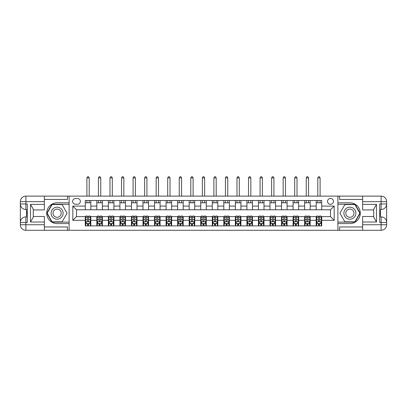<?xml version="1.0" encoding="UTF-8"?>
<svg xmlns="http://www.w3.org/2000/svg" width="407" height="407" viewBox="0 0 407 407"><rect width="100%" height="100%" fill="white"/><g stroke="black" fill="none" stroke-linecap="round" stroke-linejoin="round"><path stroke-width="0.61" d="M330.494 198.423A2.956 2.956 0 0 0 327.538 201.373A2.956 2.956 0 0 0 330.494 204.329A2.956 2.956 0 0 0 333.45 201.373A2.956 2.956 0 0 0 330.494 198.423M362.637 199.435L339.545 199.435L339.545 196.113L337.886 196.113L337.886 202.808L349.893 202.808A10.389 10.389 0 0 1 360.281 213.197A10.389 10.389 0 0 1 349.893 223.591L337.886 223.591L337.886 230.286L337.886 196.113L69.114 196.113L69.114 230.286L362.637 230.286L362.637 224.74L381.11 224.74L381.11 222.436L379.721 222.436L379.721 203.963L381.11 203.963L381.11 201.653L362.637 201.653L362.637 204.375L376.49 204.375L376.49 222.019L373.718 217.221L373.718 209.178L376.49 204.375M75.488 204.238L77.523 204.238A2.864 2.864 0 0 0 80.383 201.373A2.864 2.864 0 0 0 77.523 198.514L75.488 198.514A2.864 2.864 0 0 0 72.624 201.373A2.864 2.864 0 0 0 75.488 204.238M85.277 220.309L72.812 220.309L72.812 206.084L85.277 206.084L85.277 209.778L76.506 209.778L76.506 216.616L85.277 216.616L85.277 225.895L321.723 225.895L321.723 216.616L330.494 216.616L330.494 209.778L321.723 209.778L321.723 206.084L334.188 206.084L334.188 220.309L321.723 220.309M321.723 206.084L321.723 200.498L85.277 200.498L85.277 206.084M316.178 200.498L316.178 209.778L321.723 209.778M316.178 209.778L85.277 209.778M85.277 216.616L85.74 216.616M87.495 216.616L88.604 216.616M90.359 216.616L90.822 216.616L90.822 225.895M97.288 216.616L90.822 216.616M99.038 216.616L100.147 216.616M101.903 216.616L102.366 216.616L102.366 225.895M108.832 216.616L102.366 216.616M110.587 216.616L111.696 216.616M113.451 216.616L113.909 216.616L113.909 225.895M120.375 216.616L113.909 216.616M122.131 216.616L123.24 216.616M124.995 216.616L125.458 216.616L125.458 225.895M131.919 216.616L125.458 216.616M133.674 216.616L134.783 216.616M136.538 216.616L137.001 216.616L137.001 225.895M143.468 216.616L137.001 216.616M145.223 216.616L146.327 216.616M148.082 216.616L148.545 216.616L148.545 225.895M155.011 216.616L148.545 216.616M156.766 216.616L157.875 216.616M159.63 216.616L160.088 216.616L160.088 225.895M166.555 216.616L160.088 216.616M168.31 216.616L169.419 216.616M171.174 216.616L171.637 216.616L171.637 225.895M178.103 216.616L171.637 216.616M179.853 216.616L180.962 216.616M182.718 216.616L183.181 216.616L183.181 225.895M189.647 216.616L183.181 216.616M191.402 216.616L192.511 216.616M194.266 216.616L194.724 216.616L194.724 225.895M201.19 216.616L194.724 216.616M202.945 216.616L204.055 216.616M205.81 216.616L206.273 216.616L206.273 225.895M212.734 216.616L206.273 216.616M214.489 216.616L215.598 216.616M217.353 216.616L217.816 216.616L217.816 225.895M224.282 216.616L217.816 216.616M226.038 216.616L227.147 216.616M228.897 216.616L229.36 216.616L229.36 225.895M235.826 216.616L229.36 216.616M237.581 216.616L238.69 216.616M240.445 216.616L240.903 216.616L240.903 225.895M247.37 216.616L240.903 216.616M249.125 216.616L250.234 216.616M251.989 216.616L252.452 216.616L252.452 225.895M258.918 216.616L252.452 216.616M260.673 216.616L261.777 216.616M263.533 216.616L263.995 216.616L263.995 225.895M270.462 216.616L263.995 216.616M272.217 216.616L273.326 216.616M275.081 216.616L275.539 216.616L275.539 225.895M282.005 216.616L275.539 216.616M283.76 216.616L284.869 216.616M286.625 216.616L287.088 216.616L287.088 225.895M293.549 216.616L287.088 216.616M295.304 216.616L296.413 216.616M298.168 216.616L298.631 216.616L298.631 225.895M305.097 216.616L298.631 216.616M306.853 216.616L307.962 216.616M309.712 216.616L310.175 216.616L310.175 225.895M316.641 216.616L310.175 216.616M318.396 216.616L319.505 216.616M321.26 216.616L321.723 216.616M90.822 200.498L90.822 209.778M85.277 202.808L90.822 202.808M85.277 223.591L85.74 223.591M87.495 223.591L88.604 223.591M90.359 223.591L90.822 223.591M96.825 216.616L96.825 225.895M96.825 200.498L96.825 209.778M102.366 200.498L102.366 209.778M96.825 202.808L102.366 202.808M96.825 223.591L97.288 223.591M99.038 223.591L100.147 223.591M101.903 223.591L102.366 223.591M108.369 216.616L108.369 225.895M108.369 223.591L108.832 223.591M110.587 223.591L111.696 223.591M113.451 223.591L113.909 223.591M108.369 200.498L108.369 209.778M113.909 200.498L113.909 209.778M108.369 202.808L113.909 202.808M119.912 216.616L119.912 225.895M119.912 223.591L120.375 223.591M122.131 223.591L123.24 223.591M124.995 223.591L125.458 223.591M119.912 200.498L119.912 209.778M125.458 200.498L125.458 209.778M119.912 202.808L125.458 202.808M131.461 216.616L131.461 225.895M131.461 223.591L131.919 223.591M133.674 223.591L134.783 223.591M136.538 223.591L137.001 223.591M131.461 200.498L131.461 209.778M137.001 200.498L137.001 209.778M131.461 202.808L137.001 202.808M143.005 216.616L143.005 225.895M143.005 223.591L143.468 223.591M145.223 223.591L146.327 223.591M148.082 223.591L148.545 223.591M143.005 200.498L143.005 209.778M148.545 200.498L148.545 209.778M143.005 202.808L148.545 202.808M154.548 216.616L154.548 225.895M154.548 223.591L155.011 223.591M156.766 223.591L157.875 223.591M159.63 223.591L160.088 223.591M154.548 200.498L154.548 209.778M160.088 200.498L160.088 209.778M154.548 202.808L160.088 202.808M166.097 216.616L166.097 225.895M166.097 223.591L166.555 223.591M168.31 223.591L169.419 223.591M171.174 223.591L171.637 223.591M166.097 200.498L166.097 209.778M171.637 200.498L171.637 209.778M166.097 202.808L171.637 202.808M177.64 216.616L177.64 225.895M177.64 223.591L178.103 223.591M179.853 223.591L180.962 223.591M182.718 223.591L183.181 223.591M177.64 200.498L177.64 209.778M183.181 200.498L183.181 209.778M177.64 202.808L183.181 202.808M189.184 216.616L189.184 225.895M189.184 223.591L189.647 223.591M191.402 223.591L192.511 223.591M194.266 223.591L194.724 223.591M189.184 200.498L189.184 209.778M194.724 200.498L194.724 209.778M189.184 202.808L194.724 202.808M200.727 216.616L200.727 225.895M200.727 223.591L201.19 223.591M202.945 223.591L204.055 223.591M205.81 223.591L206.273 223.591M200.727 200.498L200.727 209.778M206.273 200.498L206.273 209.778M200.727 202.808L206.273 202.808M212.276 216.616L212.276 225.895M212.276 223.591L212.734 223.591M214.489 223.591L215.598 223.591M217.353 223.591L217.816 223.591M212.276 200.498L212.276 209.778M217.816 200.498L217.816 209.778M212.276 202.808L217.816 202.808M223.819 216.616L223.819 225.895M223.819 223.591L224.282 223.591M226.038 223.591L227.147 223.591M228.897 223.591L229.36 223.591M223.819 200.498L223.819 209.778M229.36 200.498L229.36 209.778M223.819 202.808L229.36 202.808M235.363 216.616L235.363 225.895M235.363 223.591L235.826 223.591M237.581 223.591L238.69 223.591M240.445 223.591L240.903 223.591M235.363 200.498L235.363 209.778M240.903 200.498L240.903 209.778M235.363 202.808L240.903 202.808M246.912 216.616L246.912 225.895M246.912 223.591L247.37 223.591M249.125 223.591L250.234 223.591M251.989 223.591L252.452 223.591M246.912 200.498L246.912 209.778M252.452 200.498L252.452 209.778M246.912 202.808L252.452 202.808M258.455 216.616L258.455 225.895M258.455 223.591L258.918 223.591M260.673 223.591L261.777 223.591M263.533 223.591L263.995 223.591M258.455 200.498L258.455 209.778M263.995 200.498L263.995 209.778M258.455 202.808L263.995 202.808M269.999 216.616L269.999 225.895M269.999 223.591L270.462 223.591M272.217 223.591L273.326 223.591M275.081 223.591L275.539 223.591M269.999 200.498L269.999 209.778M275.539 200.498L275.539 209.778M269.999 202.808L275.539 202.808M281.542 216.616L281.542 225.895M281.542 223.591L282.005 223.591M283.76 223.591L284.869 223.591M286.625 223.591L287.088 223.591M281.542 200.498L281.542 209.778M287.088 200.498L287.088 209.778M281.542 202.808L287.088 202.808M293.091 216.616L293.091 225.895M293.091 223.591L293.549 223.591M295.304 223.591L296.413 223.591M298.168 223.591L298.631 223.591M293.091 200.498L293.091 209.778M298.631 200.498L298.631 209.778M293.091 202.808L298.631 202.808M304.634 216.616L304.634 225.895M304.634 223.591L305.097 223.591M306.853 223.591L307.962 223.591M309.712 223.591L310.175 223.591M304.634 200.498L304.634 209.778M310.175 200.498L310.175 209.778M304.634 202.808L310.175 202.808M316.178 216.616L316.178 225.895M316.178 223.591L316.641 223.591M318.396 223.591L319.505 223.591M321.26 223.591L321.723 223.591M316.178 202.808L321.723 202.808M76.506 209.778L72.812 206.084M76.506 216.616L72.812 220.309M334.188 206.084L330.494 209.778M334.188 220.309L330.494 216.616M87.495 224.695L88.604 224.695M85.74 217.221L87.495 217.221L87.495 216.061L85.74 216.061L85.74 221.693L86.666 223.54L89.433 223.54L90.359 221.693L90.359 216.061L88.604 216.061L88.604 217.221L90.359 217.221M90.359 221.693L90.359 225.895M85.74 221.693L85.74 225.895M88.604 223.54L88.604 225.895M87.495 225.895L87.495 223.54M87.495 217.221L87.495 221.001L88.11 221.556L88.599 221.077L88.604 217.221M89.204 202.808L89.204 200.498M89.204 196.113L89.204 177.915L86.895 177.915L86.895 196.113M86.895 202.808L86.895 200.498M86.895 177.915L87.586 176.714L88.512 176.714L89.204 177.915M99.038 224.695L100.147 224.695M97.288 217.221L99.038 217.221L99.038 216.061L97.288 216.061L97.288 221.693L98.209 223.54L100.982 223.54L101.903 221.693L101.903 216.061L100.147 216.061L100.147 217.221L101.903 217.221M101.903 221.693L101.903 225.895M97.288 221.693L97.288 225.895M100.147 223.54L100.147 225.895M99.038 225.895L99.038 223.54M99.038 217.221L99.038 221.001L99.654 221.556L100.142 221.077L100.147 217.221M100.748 202.808L100.748 200.498M100.748 196.113L100.748 177.915L98.438 177.915L98.438 196.113M98.438 202.808L98.438 200.498M98.438 177.915L99.135 176.714L100.056 176.714L100.748 177.915M110.587 224.695L111.696 224.695M108.832 217.221L110.587 217.221L110.587 216.061L108.832 216.061L108.832 221.693L109.753 223.54L112.525 223.54L113.451 221.693L113.451 216.061L111.696 216.061L111.696 217.221L113.451 217.221M113.451 221.693L113.451 225.895M108.832 221.693L108.832 225.895M111.696 223.54L111.696 225.895M110.587 225.895L110.587 223.54M110.587 217.221L110.587 221.001L111.197 221.556L111.691 221.077L111.696 217.221M112.296 202.808L112.296 200.498M112.296 196.113L112.296 177.915L109.987 177.915L109.987 196.113M109.987 202.808L109.987 200.498M109.987 177.915L110.679 176.714L111.599 176.714L112.296 177.915M122.131 224.695L123.24 224.695M120.375 217.221L122.131 217.221L122.131 216.061L120.375 216.061L120.375 221.693L121.301 223.54L124.069 223.54L124.995 221.693L124.995 216.061L123.24 216.061L123.24 217.221L124.995 217.221M124.995 221.693L124.995 225.895M120.375 221.693L120.375 225.895M123.24 223.54L123.24 225.895M122.131 225.895L122.131 223.54M122.131 217.221L122.131 221.001L122.741 221.556L123.235 221.077L123.24 217.221M123.84 202.808L123.84 200.498M123.84 196.113L123.84 177.915L121.53 177.915L121.53 196.113M121.53 202.808L121.53 200.498M121.53 177.915L122.222 176.714L123.148 176.714L123.84 177.915M133.674 224.695L134.783 224.695M131.919 217.221L133.674 217.221L133.674 216.061L131.919 216.061L131.919 221.693L132.845 223.54L135.617 223.54L136.538 221.693L136.538 216.061L134.783 216.061L134.783 217.221L136.538 217.221M136.538 221.693L136.538 225.895M131.919 221.693L131.919 225.895M134.783 223.54L134.783 225.895M133.674 225.895L133.674 223.54M133.674 217.221L133.674 221.001L134.29 221.556L134.778 221.077L134.783 217.221M135.383 202.808L135.383 200.498M135.383 196.113L135.383 177.915L133.074 177.915L133.074 196.113M133.074 202.808L133.074 200.498M133.074 177.915L133.766 176.714L134.692 176.714L135.383 177.915M54.106 207.997A6.003 6.003 0 0 0 51.908 216.198A6.003 6.003 0 0 0 60.109 218.396A6.003 6.003 0 0 0 62.307 210.195A6.003 6.003 0 0 0 54.106 207.997M55.052 209.641A4.111 4.111 0 0 0 53.551 215.252A4.111 4.111 0 0 0 59.163 216.758A4.111 4.111 0 0 0 60.668 211.141A4.111 4.111 0 0 0 55.052 209.641M67.079 213.197L62.093 221.835L52.121 221.835L47.136 213.197L52.121 204.563L62.093 204.563L67.079 213.197M346.891 218.396A6.003 6.003 0 0 0 355.092 216.198A6.003 6.003 0 0 0 352.894 207.997A6.003 6.003 0 0 0 344.693 210.195A6.003 6.003 0 0 0 346.891 218.396M347.837 216.758A4.111 4.111 0 0 0 353.449 215.252A4.111 4.111 0 0 0 351.948 209.641A4.111 4.111 0 0 0 346.332 211.141A4.111 4.111 0 0 0 347.837 216.758M344.907 204.563L354.879 204.563L359.864 213.197L354.879 221.835L344.907 221.835L339.921 213.197L344.907 204.563M44.363 224.74L44.363 230.286L25.89 230.286A5.54 5.54 0 0 1 20.35 224.74L25.89 224.74L25.89 222.436L27.279 222.436L27.279 203.963L25.89 203.963L25.89 196.113L44.363 196.113L44.363 201.653L20.35 201.653L20.35 224.74A5.54 5.54 0 0 0 25.89 230.286L25.89 224.74L44.363 224.74L44.363 222.019L30.51 222.019L30.51 204.375L33.282 209.178L33.282 217.221L30.51 222.019M44.363 199.435L67.455 199.435L67.455 196.113L69.114 196.113L69.114 202.808L57.107 202.808A10.389 10.389 0 0 0 46.719 213.197A10.389 10.389 0 0 0 57.107 223.591L69.114 223.591L69.114 230.286L44.363 230.286M30.51 204.375L44.363 204.375L44.363 201.653M44.363 204.375L44.363 209.92L33.282 209.92M33.282 216.478L44.363 216.478L44.363 222.019M67.455 196.113L44.363 196.113M20.35 222.436A5.54 5.54 0 0 1 25.89 216.89A5.54 5.54 0 0 0 20.35 222.436L25.89 222.436L25.89 216.89L27.279 216.89M27.279 209.503L25.89 209.503L25.89 203.963L20.35 203.963A5.54 5.54 0 0 0 25.89 209.503A5.54 5.54 0 0 1 20.35 203.963M67.455 230.286L67.455 226.958L44.363 226.958M25.89 196.113A5.54 5.54 0 0 0 20.35 201.653A5.54 5.54 0 0 1 25.89 196.113M69.114 204.283L51.964 204.283L46.82 213.197L51.964 222.11L69.114 222.11M27.279 210.358L26.536 210.358L26.536 214.011L27.279 214.011M26.536 213.151L27.279 213.151M26.536 212.133L27.279 212.133M26.536 211.966L27.279 211.966M26.536 214.011L26.536 216.041L27.279 216.041M26.536 214.194L27.279 214.194M376.49 222.019L362.637 222.019L362.637 224.74M362.637 222.019L362.637 216.478L373.718 216.478M362.637 201.653L362.637 196.113L381.11 196.113A5.54 5.54 0 0 1 386.65 201.653L386.65 224.74A5.54 5.54 0 0 1 381.11 230.286L362.637 230.286M373.718 209.92L362.637 209.92L362.637 204.375M339.545 196.113L362.637 196.113M386.65 203.963A5.54 5.54 0 0 1 381.11 209.503A5.54 5.54 0 0 0 386.65 203.963L381.11 203.963L381.11 209.503L379.721 209.503M379.721 216.89L381.11 216.89L381.11 222.436L386.65 222.436A5.54 5.54 0 0 0 381.11 216.89A5.54 5.54 0 0 1 386.65 222.436M339.545 230.286L339.545 226.958L362.637 226.958M337.886 222.11L355.036 222.11L360.18 213.197L355.036 204.283L337.886 204.283M379.721 216.041L380.464 216.041L380.464 212.383L379.721 212.383M380.464 213.243L379.721 213.243M380.464 214.26L379.721 214.26M380.464 214.428L379.721 214.428M380.464 212.383L380.464 210.358L379.721 210.358M380.464 212.2L379.721 212.2M145.223 224.695L146.327 224.695M143.468 217.221L145.223 217.221L145.223 216.061L143.468 216.061L143.468 221.693L144.388 223.54L147.161 223.54L148.082 221.693L148.082 216.061L146.327 216.061L146.327 217.221L148.082 217.221M148.082 221.693L148.082 225.895M143.468 221.693L143.468 225.895M146.327 223.54L146.327 225.895M145.223 225.895L145.223 223.54M145.223 217.221L145.223 221.001L145.833 221.556L146.322 221.077L146.327 217.221M146.927 202.808L146.927 200.498M146.927 196.113L146.927 177.915L144.622 177.915L144.622 196.113M144.622 202.808L144.622 200.498M144.622 177.915L145.314 176.714L146.235 176.714L146.927 177.915M156.766 224.695L157.875 224.695M155.011 217.221L156.766 217.221L156.766 216.061L155.011 216.061L155.011 221.693L155.937 223.54L158.705 223.54L159.63 221.693L159.63 216.061L157.875 216.061L157.875 217.221L159.63 217.221M159.63 221.693L159.63 225.895M155.011 221.693L155.011 225.895M157.875 223.54L157.875 225.895M156.766 225.895L156.766 223.54M156.766 217.221L156.766 221.001L157.377 221.556L157.87 221.077L157.875 217.221M158.476 202.808L158.476 200.498M158.476 196.113L158.476 177.915L156.166 177.915L156.166 196.113M156.166 202.808L156.166 200.498M156.166 177.915L156.858 176.714L157.784 176.714L158.476 177.915M168.31 224.695L169.419 224.695M166.555 217.221L168.31 217.221L168.31 216.061L166.555 216.061L166.555 221.693L167.481 223.54L170.248 223.54L171.174 221.693L171.174 216.061L169.419 216.061L169.419 217.221L171.174 217.221M171.174 221.693L171.174 225.895M166.555 221.693L166.555 225.895M169.419 223.54L169.419 225.895M168.31 225.895L168.31 223.54M168.31 217.221L168.31 221.001L168.925 221.556L169.414 221.077L169.419 217.221M170.019 202.808L170.019 200.498M170.019 196.113L170.019 177.915L167.709 177.915L167.709 196.113M167.709 202.808L167.709 200.498M167.709 177.915L168.401 176.714L169.327 176.714L170.019 177.915M179.853 224.695L180.962 224.695M178.103 217.221L179.853 217.221L179.853 216.061L178.103 216.061L178.103 221.693L179.024 223.54L181.797 223.54L182.718 221.693L182.718 216.061L180.962 216.061L180.962 217.221L182.718 217.221M182.718 221.693L182.718 225.895M178.103 221.693L178.103 225.895M180.962 223.54L180.962 225.895M179.853 225.895L179.853 223.54M179.853 217.221L179.853 221.001L180.469 221.556L180.957 221.077L180.962 217.221M181.563 202.808L181.563 200.498M181.563 196.113L181.563 177.915L179.253 177.915L179.253 196.113M179.253 202.808L179.253 200.498M179.253 177.915L179.95 176.714L180.871 176.714L181.563 177.915M191.402 224.695L192.511 224.695M189.647 217.221L191.402 217.221L191.402 216.061L189.647 216.061L189.647 221.693L190.568 223.54L193.34 223.54L194.266 221.693L194.266 216.061L192.511 216.061L192.511 217.221L194.266 217.221M194.266 221.693L194.266 225.895M189.647 221.693L189.647 225.895M192.511 223.54L192.511 225.895M191.402 225.895L191.402 223.54M191.402 217.221L191.402 221.001L192.012 221.556L192.506 221.077L192.511 217.221M193.111 202.808L193.111 200.498M193.111 196.113L193.111 177.915L190.802 177.915L190.802 196.113M190.802 202.808L190.802 200.498M190.802 177.915L191.494 176.714L192.414 176.714L193.111 177.915M202.945 224.695L204.055 224.695M201.19 217.221L202.945 217.221L202.945 216.061L201.19 216.061L201.19 221.693L202.116 223.54L204.884 223.54L205.81 221.693L205.81 216.061L204.055 216.061L204.055 217.221L205.81 217.221M205.81 221.693L205.81 225.895M201.19 221.693L201.19 225.895M204.055 223.54L204.055 225.895M202.945 225.895L202.945 223.54M202.945 217.221L202.945 221.001L203.556 221.556L204.049 221.077L204.055 217.221M204.655 202.808L204.655 200.498M204.655 196.113L204.655 177.915L202.345 177.915L202.345 196.113M202.345 202.808L202.345 200.498M202.345 177.915L203.037 176.714L203.963 176.714L204.655 177.915M214.489 224.695L215.598 224.695M212.734 217.221L214.489 217.221L214.489 216.061L212.734 216.061L212.734 221.693L213.66 223.54L216.432 223.54L217.353 221.693L217.353 216.061L215.598 216.061L215.598 217.221L217.353 217.221M217.353 221.693L217.353 225.895M212.734 221.693L212.734 225.895M215.598 223.54L215.598 225.895M214.489 225.895L214.489 223.54M214.489 217.221L214.489 221.001L215.105 221.556L215.593 221.077L215.598 217.221M216.198 202.808L216.198 200.498M216.198 196.113L216.198 177.915L213.889 177.915L213.889 196.113M213.889 202.808L213.889 200.498M213.889 177.915L214.586 176.714L215.507 176.714L216.198 177.915M226.038 224.695L227.147 224.695M224.282 217.221L226.038 217.221L226.038 216.061L224.282 216.061L224.282 221.693L225.203 223.54L227.976 223.54L228.897 221.693L228.897 216.061L227.147 216.061L227.147 217.221L228.897 217.221M228.897 221.693L228.897 225.895M224.282 221.693L224.282 225.895M227.147 223.54L227.147 225.895M226.038 225.895L226.038 223.54M226.038 217.221L226.038 221.001L226.648 221.556L227.147 221.001L227.147 217.221M227.747 202.808L227.747 200.498M227.747 196.113L227.747 177.915L225.437 177.915L225.437 196.113M225.437 202.808L225.437 200.498M225.437 177.915L226.129 176.714L227.05 176.714L227.747 177.915M237.581 224.695L238.69 224.695M235.826 217.221L237.581 217.221L237.581 216.061L235.826 216.061L235.826 221.693L236.752 223.54L239.52 223.54L240.445 221.693L240.445 216.061L238.69 216.061L238.69 217.221L240.445 217.221M240.445 221.693L240.445 225.895M235.826 221.693L235.826 225.895M238.69 223.54L238.69 225.895M237.581 225.895L237.581 223.54M237.581 217.221L237.581 221.001L238.192 221.556L238.685 221.077L238.69 217.221M239.291 202.808L239.291 200.498M239.291 196.113L239.291 177.915L236.981 177.915L236.981 196.113M236.981 202.808L236.981 200.498M236.981 177.915L237.673 176.714L238.599 176.714L239.291 177.915M249.125 224.695L250.234 224.695M247.37 217.221L249.125 217.221L249.125 216.061L247.37 216.061L247.37 221.693L248.295 223.54L251.063 223.54L251.989 221.693L251.989 216.061L250.234 216.061L250.234 217.221L251.989 217.221M251.989 221.693L251.989 225.895M247.37 221.693L247.37 225.895M250.234 223.54L250.234 225.895M249.125 225.895L249.125 223.54M249.125 217.221L249.125 221.001L249.74 221.556L250.229 221.077L250.234 217.221M250.834 202.808L250.834 200.498M250.834 196.113L250.834 177.915L248.524 177.915L248.524 196.113M248.524 202.808L248.524 200.498M248.524 177.915L249.216 176.714L250.142 176.714L250.834 177.915M260.673 224.695L261.777 224.695M258.918 217.221L260.673 217.221L260.673 216.061L258.918 216.061L258.918 221.693L259.839 223.54L262.612 223.54L263.533 221.693L263.533 216.061L261.777 216.061L261.777 217.221L263.533 217.221M263.533 221.693L263.533 225.895M258.918 221.693L258.918 225.895M261.777 223.54L261.777 225.895M260.673 225.895L260.673 223.54M260.673 217.221L260.673 221.001L261.284 221.556L261.772 221.077L261.777 217.221M262.378 202.808L262.378 200.498M262.378 196.113L262.378 177.915L260.073 177.915L260.073 196.113M260.073 202.808L260.073 200.498M260.073 177.915L260.765 176.714L261.686 176.714L262.378 177.915M272.217 224.695L273.326 224.695M270.462 217.221L272.217 217.221L272.217 216.061L270.462 216.061L270.462 221.693L271.383 223.54L274.155 223.54L275.081 221.693L275.081 216.061L273.326 216.061L273.326 217.221L275.081 217.221M275.081 221.693L275.081 225.895M270.462 221.693L270.462 225.895M273.326 223.54L273.326 225.895M272.217 225.895L272.217 223.54M272.217 217.221L272.217 221.001L272.827 221.556L273.321 221.077L273.326 217.221M273.926 202.808L273.926 200.498M273.926 196.113L273.926 177.915L271.617 177.915L271.617 196.113M271.617 202.808L271.617 200.498M271.617 177.915L272.308 176.714L273.234 176.714L273.926 177.915M283.76 224.695L284.869 224.695M282.005 217.221L283.76 217.221L283.76 216.061L282.005 216.061L282.005 221.693L282.931 223.54L285.699 223.54L286.625 221.693L286.625 216.061L284.869 216.061L284.869 217.221L286.625 217.221M286.625 221.693L286.625 225.895M282.005 221.693L282.005 225.895M284.869 223.54L284.869 225.895M283.76 225.895L283.76 223.54M283.76 217.221L283.76 221.001L284.371 221.556L284.864 221.077L284.869 217.221M285.47 202.808L285.47 200.498M285.47 196.113L285.47 177.915L283.16 177.915L283.16 196.113M283.16 202.808L283.16 200.498M283.16 177.915L283.852 176.714L284.778 176.714L285.47 177.915M295.304 224.695L296.413 224.695M293.549 217.221L295.304 217.221L295.304 216.061L293.549 216.061L293.549 221.693L294.475 223.54L297.247 223.54L298.168 221.693L298.168 216.061L296.413 216.061L296.413 217.221L298.168 217.221M298.168 221.693L298.168 225.895M293.549 221.693L293.549 225.895M296.413 223.54L296.413 225.895M295.304 225.895L295.304 223.54M295.304 217.221L295.304 221.001L295.92 221.556L296.408 221.077L296.413 217.221M297.013 202.808L297.013 200.498M297.013 196.113L297.013 177.915L294.704 177.915L294.704 196.113M294.704 202.808L294.704 200.498M294.704 177.915L295.401 176.714L296.321 176.714L297.013 177.915M306.853 224.695L307.962 224.695M305.097 217.221L306.853 217.221L306.853 216.061L305.097 216.061L305.097 221.693L306.018 223.54L308.791 223.54L309.712 221.693L309.712 216.061L307.962 216.061L307.962 217.221L309.712 217.221M309.712 221.693L309.712 225.895M305.097 221.693L305.097 225.895M307.962 223.54L307.962 225.895M306.853 225.895L306.853 223.54M306.853 217.221L306.853 221.001L307.463 221.556L307.962 221.001L307.962 217.221M308.562 202.808L308.562 200.498M308.562 196.113L308.562 177.915L306.252 177.915L306.252 196.113M306.252 202.808L306.252 200.498M306.252 177.915L306.944 176.714L307.865 176.714L308.562 177.915M318.396 224.695L319.505 224.695M316.641 217.221L318.396 217.221L318.396 216.061L316.641 216.061L316.641 221.693L317.567 223.54L320.334 223.54L321.26 221.693L321.26 216.061L319.505 216.061L319.505 217.221L321.26 217.221M321.26 221.693L321.26 225.895M316.641 221.693L316.641 225.895M319.505 223.54L319.505 225.895M318.396 225.895L318.396 223.54M318.396 217.221L318.396 221.001L319.007 221.556L319.5 221.077L319.505 217.221M320.106 202.808L320.106 200.498M320.106 196.113L320.106 177.915L317.796 177.915L317.796 196.113M317.796 202.808L317.796 200.498M317.796 177.915L318.488 176.714L319.414 176.714L320.106 177.915M96.825 220.309L90.822 220.309M96.825 206.084L90.822 206.084M108.369 206.084L102.366 206.084M108.369 220.309L102.366 220.309M119.912 206.084L113.909 206.084M119.912 220.309L113.909 220.309M131.461 206.084L125.458 206.084M131.461 220.309L125.458 220.309M143.005 206.084L137.001 206.084M143.005 220.309L137.001 220.309M154.548 206.084L148.545 206.084M154.548 220.309L148.545 220.309M166.097 206.084L160.088 206.084M166.097 220.309L160.088 220.309M177.64 206.084L171.637 206.084M177.64 220.309L171.637 220.309M189.184 206.084L183.181 206.084M189.184 220.309L183.181 220.309M200.727 206.084L194.724 206.084M200.727 220.309L194.724 220.309M212.276 206.084L206.273 206.084M212.276 220.309L206.273 220.309M223.819 206.084L217.816 206.084M223.819 220.309L217.816 220.309M235.363 206.084L229.36 206.084M235.363 220.309L229.36 220.309M246.912 206.084L240.903 206.084M246.912 220.309L240.903 220.309M258.455 206.084L252.452 206.084M258.455 220.309L252.452 220.309M269.999 206.084L263.995 206.084M269.999 220.309L263.995 220.309M281.542 206.084L275.539 206.084M281.542 220.309L275.539 220.309M293.091 206.084L287.088 206.084M293.091 220.309L287.088 220.309M304.634 206.084L298.631 206.084M304.634 220.309L298.631 220.309M316.178 206.084L310.175 206.084M316.178 220.309L310.175 220.309M85.765 221.739L90.334 221.739M90.359 223.433L89.489 223.433M86.61 223.433L85.74 223.433M88.604 219.694L90.359 219.694M85.74 219.694L87.495 219.694M87.495 224.109L88.604 224.109M97.309 221.739L101.882 221.739M101.903 223.433L101.038 223.433M98.153 223.433L97.288 223.433M100.147 219.694L101.903 219.694M97.288 219.694L99.038 219.694M99.038 224.109L100.147 224.109M108.852 221.739L113.426 221.739M113.451 223.433L112.581 223.433M109.697 223.433L108.832 223.433M111.696 219.694L113.451 219.694M108.832 219.694L110.587 219.694M110.587 224.109L111.696 224.109M120.401 221.739L124.969 221.739M124.995 223.433L124.125 223.433M121.245 223.433L120.375 223.433M123.24 219.694L124.995 219.694M120.375 219.694L122.131 219.694M122.131 224.109L123.24 224.109M131.944 221.739L136.518 221.739M136.538 223.433L135.668 223.433M132.789 223.433L131.919 223.433M134.783 219.694L136.538 219.694M131.919 219.694L133.674 219.694M133.674 224.109L134.783 224.109M381.11 230.286A5.54 5.54 0 0 0 386.65 224.74L381.11 224.74L381.11 230.286M381.11 196.113L381.11 201.653L386.65 201.653A5.54 5.54 0 0 0 381.11 196.113M143.488 221.739L148.062 221.739M148.082 223.433L147.217 223.433M144.332 223.433L143.468 223.433M146.327 219.694L148.082 219.694M143.468 219.694L145.223 219.694M145.223 224.109L146.327 224.109M155.036 221.739L159.605 221.739M159.63 223.433L158.761 223.433M155.881 223.433L155.011 223.433M157.875 219.694L159.63 219.694M155.011 219.694L156.766 219.694M156.766 224.109L157.875 224.109M166.58 221.739L171.149 221.739M171.174 223.433L170.304 223.433M167.425 223.433L166.555 223.433M169.419 219.694L171.174 219.694M166.555 219.694L168.31 219.694M168.31 224.109L169.419 224.109M178.124 221.739L182.697 221.739M182.718 223.433L181.853 223.433M178.968 223.433L178.103 223.433M180.962 219.694L182.718 219.694M178.103 219.694L179.853 219.694M179.853 224.109L180.962 224.109M189.667 221.739L194.241 221.739M194.266 223.433L193.396 223.433M190.517 223.433L189.647 223.433M192.511 219.694L194.266 219.694M189.647 219.694L191.402 219.694M191.402 224.109L192.511 224.109M201.216 221.739L205.784 221.739M205.81 223.433L204.94 223.433M202.06 223.433L201.19 223.433M204.055 219.694L205.81 219.694M201.19 219.694L202.945 219.694M202.945 224.109L204.055 224.109M212.759 221.739L217.333 221.739M217.353 223.433L216.483 223.433M213.604 223.433L212.734 223.433M215.598 219.694L217.353 219.694M212.734 219.694L214.489 219.694M214.489 224.109L215.598 224.109M224.303 221.739L228.876 221.739M228.897 223.433L228.032 223.433M225.147 223.433L224.282 223.433M227.147 219.694L228.897 219.694M224.282 219.694L226.038 219.694M226.038 224.109L227.147 224.109M235.851 221.739L240.42 221.739M240.445 223.433L239.575 223.433M236.696 223.433L235.826 223.433M238.69 219.694L240.445 219.694M235.826 219.694L237.581 219.694M237.581 224.109L238.69 224.109M247.395 221.739L251.964 221.739M251.989 223.433L251.119 223.433M248.239 223.433L247.37 223.433M250.234 219.694L251.989 219.694M247.37 219.694L249.125 219.694M249.125 224.109L250.234 224.109M258.938 221.739L263.512 221.739M263.533 223.433L262.668 223.433M259.783 223.433L258.918 223.433M261.777 219.694L263.533 219.694M258.918 219.694L260.673 219.694M260.673 224.109L261.777 224.109M270.482 221.739L275.056 221.739M275.081 223.433L274.211 223.433M271.332 223.433L270.462 223.433M273.326 219.694L275.081 219.694M270.462 219.694L272.217 219.694M272.217 224.109L273.326 224.109M282.031 221.739L286.599 221.739M286.625 223.433L285.755 223.433M282.875 223.433L282.005 223.433M284.869 219.694L286.625 219.694M282.005 219.694L283.76 219.694M283.76 224.109L284.869 224.109M293.574 221.739L298.148 221.739M298.168 223.433L297.303 223.433M294.419 223.433L293.549 223.433M296.413 219.694L298.168 219.694M293.549 219.694L295.304 219.694M295.304 224.109L296.413 224.109M305.118 221.739L309.691 221.739M309.712 223.433L308.847 223.433M305.962 223.433L305.097 223.433M307.962 219.694L309.712 219.694M305.097 219.694L306.853 219.694M306.853 224.109L307.962 224.109M316.666 221.739L321.235 221.739M321.26 223.433L320.39 223.433M317.511 223.433L316.641 223.433M319.505 219.694L321.26 219.694M316.641 219.694L318.396 219.694M318.396 224.109L319.505 224.109"/></g></svg>
